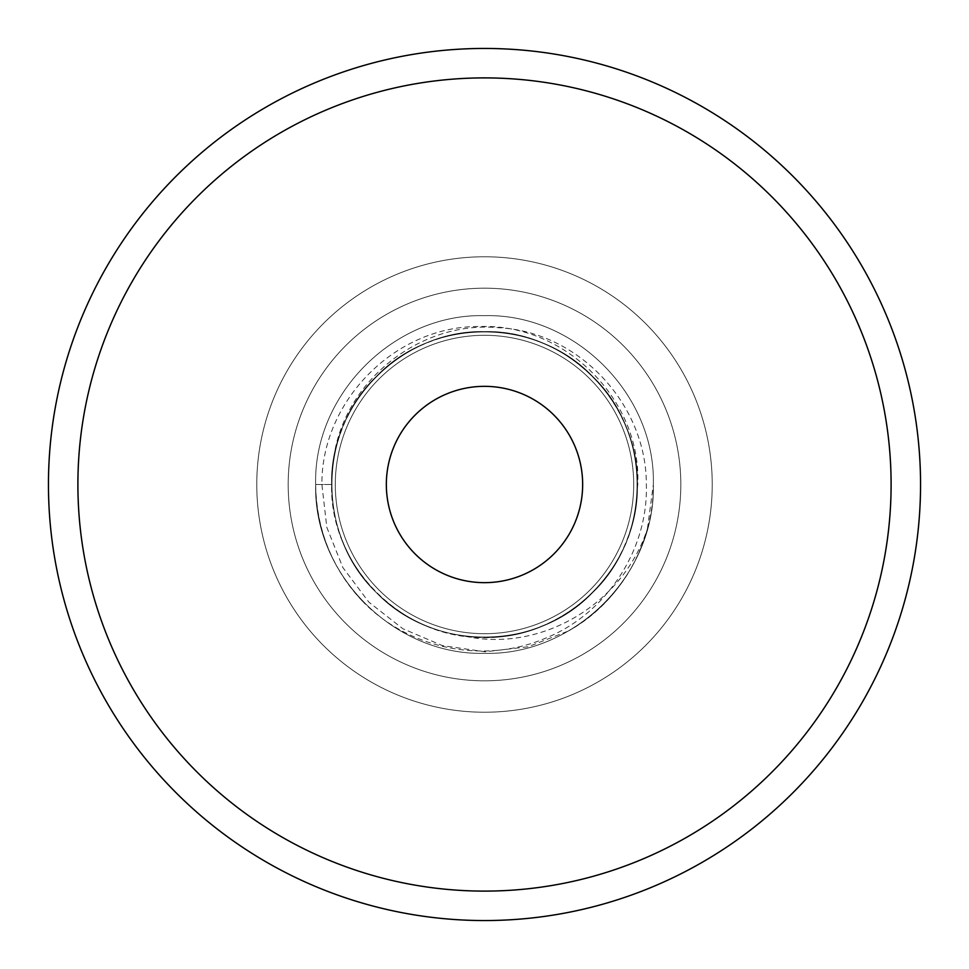 <?xml version="1.0" encoding="UTF-8"?>
<svg xmlns="http://www.w3.org/2000/svg" width="969" height="969" viewBox="0 0 969 969"><rect width="100%" height="100%" fill="white"/><g stroke="black" fill="none" stroke-linecap="round" stroke-linejoin="round"><path stroke-width="0.73" stroke-dasharray="4.84 3.63" d="M386.34 484.5A98.16 98.16 0 0 1 484.5 386.34A98.16 98.16 0 0 1 582.66 484.5A98.16 98.16 0 0 1 484.5 582.66A98.16 98.16 0 0 1 386.34 484.5M633.702 484.5A149.202 149.202 0 0 1 484.5 633.702A149.202 149.202 0 0 1 335.298 484.5A149.202 149.202 0 0 1 484.5 335.298A149.202 149.202 0 0 1 633.702 484.5A149.202 149.202 0 0 1 484.5 633.702A149.202 149.202 0 0 1 335.298 484.5A149.202 149.202 0 0 1 484.5 335.298A149.202 149.202 0 0 1 633.702 484.5A149.202 149.202 0 0 1 484.5 633.702A149.202 149.202 0 0 1 335.298 484.5A149.202 149.202 0 0 1 484.5 335.298A149.202 149.202 0 0 1 633.702 484.5M636.064 504.655L637.772 484.5C641.526 399.725 565.145 323.828 480.733 326.541C396.357 324.918 321.223 400.354 321.89 484.5L326.832 527.378L342.844 567.519L368.814 602.1L402.838 628.724L442.494 645.645L485.227 651.786L528.178 646.771L568.476 630.964A168.836 168.836 0 0 0 647.449 528.686C623.418 603.348 541.671 653.203 464.345 636.064C545.426 648.685 627.209 586.088 636.064 504.655C641.514 455.442 627.04 412.685 592.616 376.384C536.39 317.142 432.61 317.142 376.384 376.384C317.142 432.61 317.142 536.39 376.384 592.616C406.52 621.795 442.554 636.718 484.5 637.396C526.446 636.718 562.48 621.795 592.616 592.616C651.858 536.39 651.858 432.61 592.616 376.384C536.39 317.142 432.61 317.142 376.384 376.384C317.142 432.61 317.142 536.39 376.384 592.616C406.52 621.795 442.554 636.718 484.5 637.396C566.15 639.528 639.528 566.15 637.396 484.5C636.718 442.554 621.795 406.52 592.616 376.384C536.39 317.142 432.61 317.142 376.384 376.384C347.205 406.52 332.282 442.554 331.604 484.5C329.472 566.15 402.85 639.528 484.5 637.396C566.15 639.528 639.528 566.15 637.396 484.5C639.528 402.85 566.15 329.472 484.5 331.604C442.554 332.282 406.52 347.205 376.384 376.384C317.142 432.61 317.142 536.39 376.384 592.616C406.52 621.795 442.554 636.718 484.5 637.396C566.15 639.528 639.528 566.15 637.396 484.5C636.718 442.554 621.795 406.52 592.616 376.384C536.39 317.142 432.61 317.142 376.384 376.384C317.142 432.61 317.142 536.39 376.384 592.616C432.61 651.858 536.39 651.858 592.616 592.616C651.858 536.39 651.858 432.61 592.616 376.384C562.48 347.205 526.446 332.282 484.5 331.604C402.85 329.472 329.472 402.85 331.604 484.5C329.472 566.15 402.85 639.528 484.5 637.396C526.446 636.718 562.48 621.795 592.616 592.616C651.858 536.39 651.858 432.61 592.616 376.384C562.48 347.205 526.446 332.282 484.5 331.604C402.85 329.472 329.472 402.85 331.604 484.5L315.664 484.5C316.403 530.818 332.888 570.608 365.119 603.881A168.836 168.836 0 0 1 315.664 484.5C313.302 574.665 394.335 655.698 484.5 653.336C574.665 655.698 655.698 574.665 653.336 484.5C655.698 394.335 574.665 313.302 484.5 315.664C394.335 313.302 313.302 394.335 315.664 484.5C313.302 574.665 394.335 655.698 484.5 653.336C574.665 655.698 655.698 574.665 653.336 484.5C655.698 394.335 574.665 313.302 484.5 315.664C394.335 313.302 313.302 394.335 315.664 484.5C313.302 574.665 394.335 655.698 484.5 653.336C574.665 655.698 655.698 574.665 653.336 484.5C655.698 394.335 574.665 313.302 484.5 315.664C394.335 313.302 313.302 394.335 315.664 484.5C313.302 574.665 394.335 655.698 484.5 653.336C574.665 655.698 655.698 574.665 653.336 484.5C655.698 394.335 574.665 313.302 484.5 315.664C394.335 313.302 313.302 394.335 315.664 484.5C313.302 574.665 394.335 655.698 484.5 653.336C574.665 655.698 655.698 574.665 653.336 484.5C655.698 394.335 574.665 313.302 484.5 315.664C394.335 313.302 313.302 394.335 315.664 484.5C313.302 574.665 394.335 655.698 484.5 653.336C574.665 655.698 655.698 574.665 653.336 484.5C655.698 394.335 574.665 313.302 484.5 315.664C394.335 313.302 313.302 394.335 315.664 484.5C313.302 574.665 394.335 655.698 484.5 653.336C574.665 655.698 655.698 574.665 653.336 484.5C655.698 394.335 574.665 313.302 484.5 315.664C394.335 313.302 313.302 394.335 315.664 484.5C313.302 574.665 394.335 655.698 484.5 653.336C574.665 655.698 655.698 574.665 653.336 484.5C655.698 394.335 574.665 313.302 484.5 315.664C394.335 313.302 313.302 394.335 315.664 484.5C313.302 574.665 394.335 655.698 484.5 653.336C574.665 655.698 655.698 574.665 653.336 484.5C655.698 394.335 574.665 313.302 484.5 315.664C394.335 313.302 313.302 394.335 315.664 484.5C313.302 574.665 394.335 655.698 484.5 653.336C574.665 655.698 655.698 574.665 653.336 484.5C655.698 394.335 574.665 313.302 484.5 315.664C394.335 313.302 313.302 394.335 315.664 484.5L331.604 484.5L333.045 463.582C340.7 383.252 419.056 320.049 498.672 327.716C578.893 331.749 646.662 404.436 646.335 484.5C648.394 549.835 606.437 613.51 545.971 638.014C485.844 664.092 411.777 649.957 365.119 603.881M712.227 484.5A227.727 227.727 0 0 1 484.5 712.227A227.727 227.727 0 0 1 256.773 484.5A227.727 227.727 0 0 1 484.5 256.773A227.727 227.727 0 0 1 712.227 484.5A227.727 227.727 0 0 1 484.5 712.227A227.727 227.727 0 0 1 256.773 484.5A227.727 227.727 0 0 1 484.5 256.773A227.727 227.727 0 0 1 712.227 484.5A227.727 227.727 0 0 1 484.5 712.227A227.727 227.727 0 0 1 256.773 484.5A227.727 227.727 0 0 1 484.5 256.773A227.727 227.727 0 0 1 712.227 484.5A227.727 227.727 0 0 1 484.5 712.227A227.727 227.727 0 0 1 256.773 484.5A227.727 227.727 0 0 1 484.5 256.773A227.727 227.727 0 0 1 712.227 484.5M680.819 484.5A196.319 196.319 0 0 1 484.5 680.819A196.319 196.319 0 0 1 288.181 484.5A196.319 196.319 0 0 1 484.5 288.181A196.319 196.319 0 0 1 680.819 484.5A196.319 196.319 0 0 1 484.5 680.819A196.319 196.319 0 0 1 288.181 484.5A196.319 196.319 0 0 1 484.5 288.181A196.319 196.319 0 0 1 680.819 484.5M647.449 528.686L653.336 484.5C655.698 394.335 574.665 313.302 484.5 315.664C394.335 313.302 313.302 394.335 315.664 484.5C313.302 394.335 394.335 313.302 484.5 315.664C574.665 313.302 655.698 394.335 653.336 484.5C653.954 543.476 619.857 602.645 568.476 630.964M464.345 636.064C513.558 641.514 556.315 627.04 592.616 592.616C651.858 536.39 651.858 432.61 592.616 376.384C562.48 347.205 526.446 332.282 484.5 331.604C402.85 329.472 329.472 402.85 331.604 484.5C332.282 526.446 347.205 562.48 376.384 592.616C432.61 651.858 536.39 651.858 592.616 592.616C651.858 536.39 651.858 432.61 592.616 376.384C536.39 317.142 432.61 317.142 376.384 376.384C317.142 432.61 317.142 536.39 376.384 592.616C406.52 621.795 442.554 636.718 484.5 637.396C566.15 639.528 639.528 566.15 637.396 484.5C639.528 402.85 566.15 329.472 484.5 331.604C402.85 329.472 329.472 402.85 331.604 484.5C332.282 526.446 347.205 562.48 376.384 592.616C432.61 651.858 536.39 651.858 592.616 592.616C651.858 536.39 651.858 432.61 592.616 376.384C562.48 347.205 526.446 332.282 484.5 331.604C402.85 329.472 329.472 402.85 331.604 484.5C332.282 526.446 347.205 562.48 376.384 592.616C432.61 651.858 536.39 651.858 592.616 592.616C651.858 536.39 651.858 432.61 592.616 376.384C562.48 347.205 526.446 332.282 484.5 331.604C402.85 329.472 329.472 402.85 331.604 484.5C329.472 566.15 402.85 639.528 484.5 637.396C566.15 639.528 639.528 566.15 637.396 484.5C639.528 402.85 566.15 329.472 484.5 331.604C442.554 332.282 406.52 347.205 376.384 376.384C317.142 432.61 317.142 536.39 376.384 592.616C432.61 651.858 536.39 651.858 592.616 592.616C621.795 562.48 636.718 526.446 637.396 484.5C639.528 402.85 566.15 329.472 484.5 331.604C410.505 330.381 341.863 389.247 333.045 463.582"/><path stroke-width="1.45" d="M891.105 484.5A406.605 406.605 0 0 1 484.5 891.105A406.605 406.605 0 0 1 77.895 484.5A406.605 406.605 0 0 1 484.5 77.895A406.605 406.605 0 0 1 891.105 484.5M920.55 484.5A436.05 436.05 0 0 1 484.5 920.55A436.05 436.05 0 0 1 48.45 484.5A436.05 436.05 0 0 1 484.5 48.45A436.05 436.05 0 0 1 920.55 484.5M386.34 484.5A98.16 98.16 0 0 1 484.5 386.34A98.16 98.16 0 0 1 582.66 484.5A98.16 98.16 0 0 1 484.5 582.66A98.16 98.16 0 0 1 386.34 484.5"/></g></svg>
